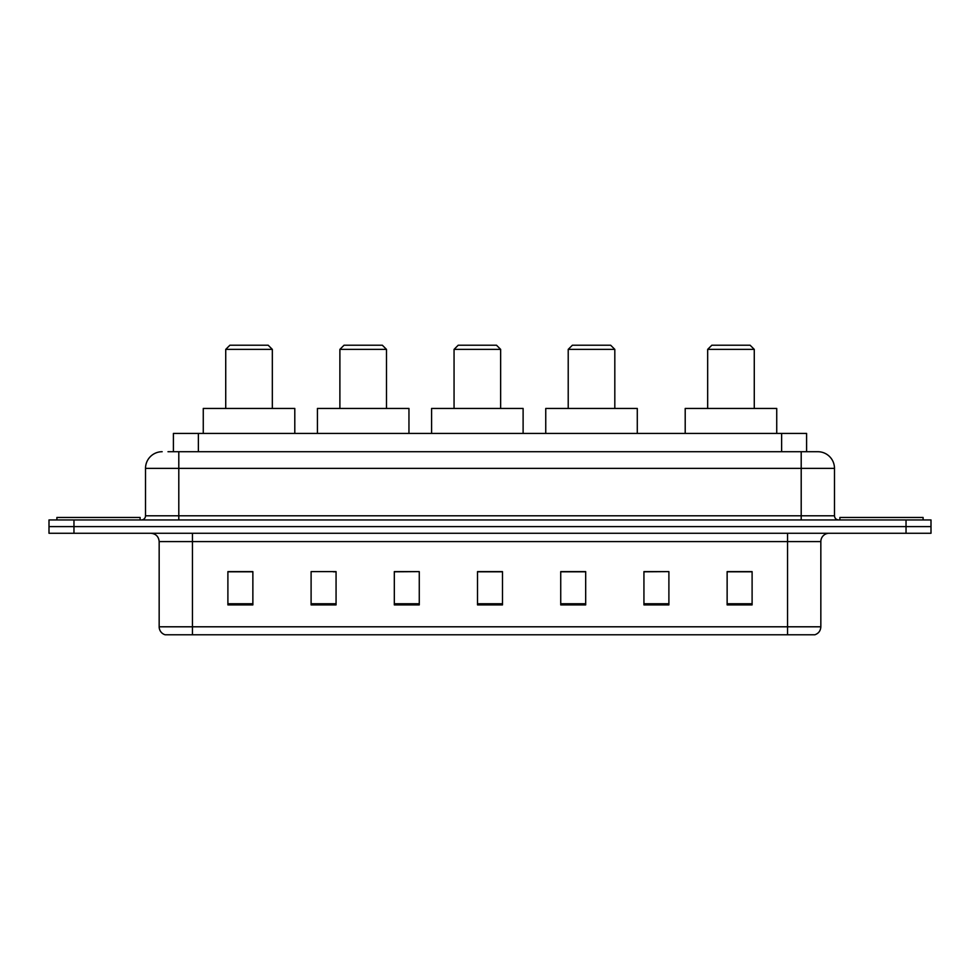 <?xml version="1.0" encoding="UTF-8"?>
<svg xmlns="http://www.w3.org/2000/svg" width="980" height="980" viewBox="0 0 980 980"><rect width="100%" height="100%" fill="white"/><g stroke="black" fill="none" stroke-linecap="round" stroke-linejoin="round"><path stroke-width="1.47" d="M167.996 451.719L178.801 451.719L167.996 451.719L173.411 451.719L173.411 433.417L806.589 433.417L806.589 451.719M162.166 451.719A16.636 16.636 0 0 0 145.518 468.367L145.518 515.798A4.165 4.165 0 0 1 141.365 519.951M834.482 468.367L178.801 468.367L178.801 451.719L817.835 451.719A16.636 16.636 0 0 1 834.482 468.367L834.482 515.798C834.727 518.322 836.111 519.706 838.635 519.951M73.966 519.951L49 519.951L49 526.615L73.966 526.615L49 526.615L49 533.267L73.966 533.267L73.966 526.615L906.035 526.615L73.966 526.615L73.966 519.951L906.035 519.951L906.035 526.615L931 526.615L906.035 526.615L906.035 533.267L73.966 533.267M906.035 533.267L931 533.267L931 519.951L906.035 519.951M817.59 451.719L812.004 451.719M820.836 626.796C820.603 630.777 818.606 633.448 814.846 634.783L787.553 634.783L787.553 626.796L820.836 626.796L820.836 541.585A8.318 8.318 0 0 1 829.154 533.267M787.553 634.783L165.155 634.783A8.318 8.318 0 0 1 159.164 626.796L159.164 541.585C158.674 536.538 155.906 533.757 150.847 533.267M752.101 604.905L752.101 571.622L727.136 571.622L727.136 604.905L752.101 604.905M668.899 604.905L668.899 571.622L643.933 571.622L643.933 604.905L668.899 604.905M585.685 604.905L585.685 571.622L560.732 571.622L560.732 604.905L585.685 604.905M252.864 604.905L252.864 571.622L227.899 571.622L227.899 604.905L252.864 604.905M336.067 604.905L336.067 571.622L311.101 571.622L311.101 604.905L336.067 604.905M419.269 604.905L419.269 571.622L394.315 571.622L394.315 604.905L419.269 604.905M502.483 604.905L502.483 571.622L477.517 571.622L477.517 604.905L502.483 604.905M772.412 634.783L192.448 634.783L192.448 626.796L787.553 626.796L787.553 541.585L159.164 541.585M668.899 571.622L643.933 571.793L668.899 571.622M419.269 571.622L394.315 571.793L419.269 571.622M333.237 571.793L336.067 571.793M561.565 571.793L585.685 571.793M502.483 571.793L477.517 571.793M252.864 571.793L227.899 571.793M752.101 571.793L727.136 571.793M140.115 519.951L140.115 517.465L56.901 517.465L56.901 519.951M225.731 349.382L272.33 349.382L268.165 345.217L229.896 345.217L225.731 349.382L225.731 408.452M272.33 349.382L272.33 408.452M294.796 433.417L294.796 408.452L203.264 408.452L203.264 433.417M339.889 349.382L386.488 349.382L382.335 345.217L344.054 345.217L339.889 349.382L339.889 408.452M386.488 349.382L386.488 408.452M408.954 433.417L408.954 408.452L317.422 408.452L317.422 433.417M454.059 349.382L500.645 349.382L496.493 345.217L458.211 345.217L454.059 349.382L454.059 408.452M500.645 349.382L500.645 408.452M523.112 433.417L523.112 408.452L431.592 408.452L431.592 433.417M568.216 349.382L614.815 349.382L610.65 345.217L572.381 345.217L568.216 349.382L568.216 408.452M614.815 349.382L614.815 408.452M637.282 433.417L637.282 408.452L545.75 408.452L545.75 433.417M707.67 349.382L754.269 349.382L750.104 345.217L711.835 345.217L707.67 349.382L707.67 408.452M754.269 349.382L754.269 408.452M776.736 433.417L776.736 408.452L685.204 408.452L685.204 433.417M923.099 519.951L923.099 517.465L839.885 517.465L839.885 519.951M198.377 451.719L198.377 433.417M781.624 451.719L781.624 433.417M178.801 519.951L178.801 468.367L145.518 468.367M145.518 515.798L834.482 515.798M801.199 451.719L801.199 519.951M787.553 533.267L787.553 541.585L820.836 541.585M159.164 626.796L192.448 626.796L192.448 533.267M502.483 603.754L477.517 603.754M419.269 603.754L394.315 603.754M336.067 603.754L311.101 603.754M252.864 603.754L227.899 603.754M585.685 603.754L560.732 603.754M668.899 603.754L643.933 603.754M752.101 603.754L727.136 603.754"/></g></svg>
